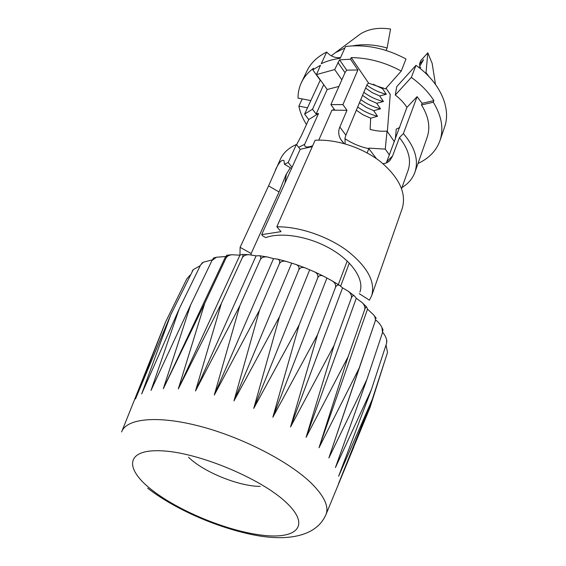 <?xml version="1.0" encoding="UTF-8"?>
<svg xmlns="http://www.w3.org/2000/svg" width="566" height="566" viewBox="0 0 566 566"><rect width="100%" height="100%" fill="white"/><g stroke="black" fill="none" stroke-linecap="round" stroke-linejoin="round"><path stroke-width="0.85" d="M285.964 502.268C311.512 525.97 296.549 539.752 261.273 535.089C226.216 530.71 177.583 510.525 150.952 489.222C123.919 467.962 125.843 448.619 162.675 450.876C199.154 452.772 260.961 478.574 285.964 502.268M385.149 359.792L369.959 407.683L338.496 483.767L372.265 399.412L338.624 476.247L371.303 389.889L335.433 467.558L366.931 379.376L328.867 457.958L359.155 368.19L319.005 447.748L348.104 356.721L306.093 437.292L334.082 345.401L290.528 426.976L317.554 334.669L272.862 417.22L299.124 324.969L253.752 408.411L279.505 316.691L233.963 400.926L259.49 310.182L214.295 395.04L239.871 305.682L195.511 390.979L221.412 303.334L178.325 388.849L204.786 303.164L163.341 388.679L190.558 305.116L151.016 390.413L179.139 309.029L141.677 393.894L170.798 314.689L135.507 398.938L165.668 321.821L121.846 431.405M193.31 269.558L170.798 314.689M192.178 271.156L193.247 269.628L200.251 265.687M202.472 262.688L200.597 264.987L203.328 262.221L212.292 259.872M213.651 258.004L211.96 260.544L216.445 257.219L225.615 256.547L226.98 255.231L226.004 258.068C227.03 256.235 228.997 255.125 231.904 254.735L239.934 255.181L242.411 254.431C243.203 254.516 243.168 255.613 242.305 257.721C243.486 255.676 245.764 254.665 249.132 254.7L256.094 255.874L259.384 255.712C260.891 256.264 261.209 257.558 260.325 259.603C261.591 257.417 263.989 256.547 267.513 256.992L273.527 258.655L277.432 259.087C279.526 259.688 280.184 261.223 279.399 263.692C280.686 261.421 283.021 260.685 286.417 261.464L295.983 264.492C298.579 265.489 299.513 267.279 298.791 269.855C300.03 267.562 302.159 266.904 305.18 267.888L314.392 271.793C317.278 273.208 318.389 275.232 317.738 277.871C318.686 275.656 320.498 275.026 323.151 275.989L332.001 280.778C334.909 282.554 336.07 284.769 335.475 287.415C336.501 285.186 337.909 284.528 339.706 285.441L342.55 287.861L348.132 291.165C350.8 293.195 351.868 295.509 351.33 298.098C352.208 295.976 353.212 295.233 354.337 295.877L356.283 298.261L362.19 302.64C364.37 304.756 365.212 307.034 364.723 309.489C365.452 307.529 366.082 306.687 366.612 306.956L367.511 309.135L373.624 314.88C375.138 316.875 375.668 318.962 375.216 321.134L359.155 368.19M165.668 321.821L186.858 278.776L190.332 274.913M375.216 321.134L328.867 457.958M367.511 309.135L319.005 447.748M364.723 309.489L348.104 356.721M356.283 298.261L306.093 437.292M351.33 298.098L334.082 345.401M342.55 287.861L290.528 426.976M335.475 287.415L317.554 334.669M326.787 278.345L272.862 417.22M317.738 277.871L299.124 324.969M309.574 270.095L253.752 408.411M298.791 269.855L279.505 316.691M291.589 263.445L233.963 400.926M279.399 263.692L259.49 310.182M273.527 258.655L214.295 395.04M260.325 259.603L239.871 305.682M256.094 255.874L195.511 390.979M242.305 257.721L221.412 303.334M239.934 255.181L178.325 388.849M226.004 258.068L204.786 303.164M225.615 256.547L163.341 388.679M211.96 260.544L190.558 305.116M200.597 264.987L179.139 309.029M375.902 320.073C378.923 322.691 380.932 325.181 381.937 327.537L382.524 332.596L382.927 329.539M382.637 332.249C384.951 335.157 386.295 337.817 386.663 340.216L386.521 343.484L386.776 340.711M386.04 344.949L387.469 352.278L387.208 353.446L387.484 352.151M387.208 353.446L372.265 399.412M386.521 343.484L371.303 389.889M382.524 332.596L366.931 379.376M290.323 167.72L285.894 174.915L279.052 191.959L268.588 185.881L280.495 158.954C283.403 152.735 288.71 147.903 296.414 144.479L300.185 149.304L312.283 146.651M359.233 293.634L369.414 300.185L371.671 295.685C375.591 281.79 367.447 266.812 347.241 250.745C327.544 236.142 299.089 226.506 276.824 226.782L281.019 231.65L261.662 234.642L262.801 235.937L265.716 237.593C281.712 231.791 309.729 236.574 331.259 249.217C352.844 261.832 364.405 279.993 359.912 292.035L360.415 290.365M338.319 284.564L347.213 261.025M251.071 254.806L251.162 253.533L279.052 191.959M286.417 173.797L284.946 183.059M291.547 168.435L284.457 164.26L283.976 160.574C281.84 159.279 278.974 162.407 275.394 169.949M284.457 164.26L288.207 162.463L292.07 167.288L300.185 149.304M276.824 226.782L315.099 140.283C336.36 138.925 362.947 147.669 381.01 162.081C399.511 178.014 406.586 193.452 402.249 208.394L371.671 295.685M288.207 162.463L296.414 144.479M268.588 185.881L240.111 247.328L239.977 255.16M318.771 140.149L331.959 110.151L334.456 109.535L330.884 104.604L345.012 72.674L346.654 70.134L357.889 69.986L350.531 59.197L351.238 57.598C368.374 57.81 385.05 62.295 401.252 71.061L405.999 58.998C385.828 48.23 365.686 44.063 345.571 46.511L340.244 58.284C333.204 59.225 326.879 61.029 321.262 63.689L326.702 52.037C317.356 56.678 310.762 63.003 306.921 71.026L301.445 82.502C304.069 77.011 308.088 72.271 313.5 68.274L312.765 69.837L320.505 65.274L316.479 74.599L334.676 69.554L339.558 59.862L350.531 59.197M240.111 247.328L251.162 253.533M340.697 286.056L349.314 263.112M296.591 144.698L301.289 135.897L308.725 119.568L304.607 114.099L312.517 109.203L316.111 114.035L318.545 113.441L304.65 144.337C304.175 147.294 306.85 147.783 312.658 145.795M316.111 114.035L327.19 89.499L338.935 86.414M261.662 234.642L292.07 167.288M402.093 187.162L402.249 187.381C408.426 183.547 412.649 178.495 414.92 172.241C418.854 160.136 415.012 147.252 403.388 133.59L399.44 137.595C408.617 149.219 411.51 160.114 408.114 170.288L401.584 188.598M308.725 119.568L318.545 113.441M330.884 104.604L342.925 104.604L346.986 110.292L331.959 110.151M344.899 138.62C352.201 143.516 360.174 146.856 368.827 148.646L367.143 152.905M368.827 148.646L376.447 158.671M414.92 172.241L427.167 137.269C430.549 127.258 428.66 116.483 421.5 104.958L433.294 102.213L433.874 100.578C428.42 92.017 420.906 84.299 411.341 77.415L395.28 95.031C400.134 98.76 404.011 102.878 406.926 107.384L386.323 162.944M344.142 143.587L340.874 139.547C338.397 135.416 338.058 131.234 339.855 127.003L345.868 135.224L345.027 138.076L345.111 143.863M345.868 135.224L367.2 84.27L368.636 83.188L385.425 88.897L401.252 71.061M304.607 114.099L320.229 80.223L312.765 69.837M417.991 163.468C428.971 158.409 436.301 150.789 439.98 140.601C443.885 128.737 441.657 115.938 433.294 102.213M389.387 154.964L385.262 149.113L368.862 148.129M346.654 70.134L339.558 59.862M421.5 104.958L422.095 103.33L433.874 100.578M306.461 124.534C302.668 118.506 300.136 112.372 298.855 106.132L302.244 98.923M310.84 100.571L298.027 98.109C298.006 92.598 299.145 87.397 301.445 82.502M411.341 77.415L415.975 65.316C440.32 82.558 451.35 108.297 444.614 126.94L439.98 140.601M307.501 107.809L298.855 106.132M351.238 57.598L368.636 83.188M406.926 107.384L417.092 96.666L422.095 103.33M415.975 65.316L396.787 86.584L395.28 95.031M399.716 127.52L396.264 129.09L395.294 139.257M394.375 141.705L387.038 131.107C381.555 131.56 375.916 130.987 370.122 129.388L370.673 118.209L363.075 114.813L356.332 110.236M340.555 57.605C335.157 58.171 330.544 56.317 326.702 52.037M385.262 149.113L387.038 131.107M417.092 96.666L403.388 133.59M312.517 109.203L323.71 84.667L316.479 74.599M342.925 104.604L357.889 69.986M399.44 137.595L392.571 155.99L390.038 160.334C388.184 162.378 385.828 163.489 382.97 163.687M339.855 127.003L346.986 110.292M323.71 84.667L327.19 89.499M334.676 69.554L341.857 79.813M345.012 72.674L337.902 62.423M331.294 55.836L335.482 52.624L344.913 47.976M352.717 45.86C363.513 43.837 374.975 44.558 387.102 48.018L386.097 50.445M425.745 73.368L426.014 72.646L429.325 76.962M357.5 36.125L360.125 34.158C368.339 28.908 378.477 27.21 390.554 29.057L387.102 48.018M426.014 72.646L427.811 52.843L432.169 63.413L432.679 66.654M387.349 131.56L390.243 94.444L386.062 88.183M357.698 106.974C363.641 111.339 370.256 114.431 377.543 116.249L370.673 118.209M377.543 116.249L373.709 110.695L366.16 107.321L359.467 102.757M360.783 99.602C366.683 103.96 373.256 107.038 380.501 108.828L373.709 110.695M380.501 108.828L376.701 103.281L369.202 99.92L362.558 95.371M419.774 68.189L420.75 67.121L420.022 68.387M363.832 92.322C369.683 96.673 376.213 99.736 383.423 101.505L376.701 103.281M383.423 101.505L379.659 95.958L372.209 92.619L365.608 88.077M419.937 65.96L419.399 64.283L423.559 59.692L418.996 67.573M366.839 85.141C372.647 89.478 379.135 92.52 386.302 94.274L379.659 95.958M386.302 94.274L382.581 88.721L373.242 84.249M419.399 64.283L420.793 60.612L427.811 52.843M382.581 88.721L382.977 87.737M147.676 488.196C173.762 508.395 213.354 525.991 248.587 533.837C282.809 541.733 315.495 538.351 325.818 514.876C329.249 506.973 324.551 496.545 311.725 483.597C289.785 461.891 242.602 437.405 199.989 426.283C157.306 415.076 126.289 418.5 121.619 431.957M188.513 457.264L190.48 459.054C206.42 473.261 240.048 486.456 260.226 486.378M386.868 161.657L392.571 155.99M298.643 147.323L304.65 144.337M202.012 262.949L203.328 262.221M213.439 258.075L216.445 257.219M226.98 255.231L231.904 254.735M242.411 254.431L249.132 254.7M259.384 255.712L267.513 256.992M277.432 259.087L286.417 261.464M295.983 264.492L305.18 267.888M314.392 271.793L323.151 275.996M332.001 280.778L339.706 285.441M348.132 291.165L354.337 295.877M362.19 302.64L366.612 306.956M373.624 314.88L376.256 318.361M326.051 514.324L353.729 447.211M381.937 327.537L383.076 329.851M386.663 340.216L386.889 341.27M389.132 161.232L390.038 160.334M340.874 139.547L342.763 142.108M360.125 34.158L335.482 52.624M432.169 63.413L435.473 84.384"/></g></svg>
